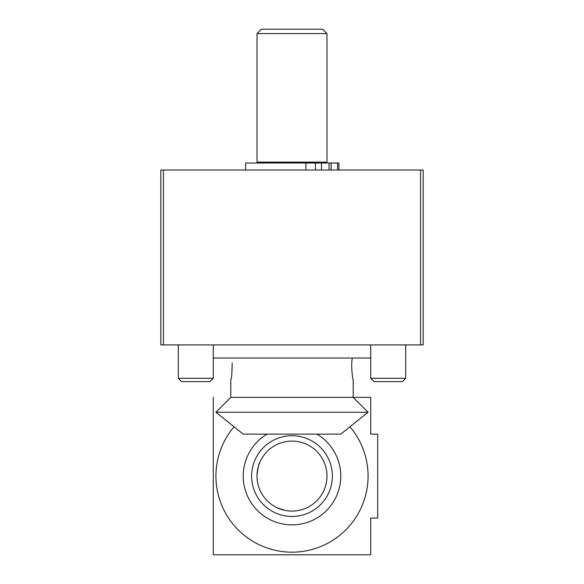 <?xml version="1.0" encoding="UTF-8"?>
<svg xmlns="http://www.w3.org/2000/svg" width="584" height="584" viewBox="0 0 584 584"><rect width="100%" height="100%" fill="white"/><g stroke="black" fill="none" stroke-linecap="round" stroke-linejoin="round"><path stroke-width="0.88" d="M160.819 344.91L160.819 170.002L423.181 170.002L423.181 344.91L160.819 344.91M213.291 358.029L370.709 358.029M213.291 378.33L209.977 381.644L181.624 381.644L178.31 378.33L213.291 378.33L213.291 344.91M405.69 378.33L402.376 381.644L374.023 381.644L370.709 378.33L405.69 378.33L405.69 344.91M338.924 170.002L338.924 163.002L245.652 163.002L245.652 170.002M329.048 163.002L329.048 170.002M331.099 163.002L331.099 170.002M305.906 163.002L305.906 170.002M325.23 163.002L325.23 162.133M257.018 33.573L257.018 162.133L326.982 162.133L326.982 33.573L257.018 33.573L261.391 29.2L322.609 29.2L326.982 33.573M213.291 397.383L213.291 554.8L370.709 554.8L370.709 518.066L377.702 518.066L377.702 434.116L370.709 434.116L370.709 397.383L230.782 397.383L230.782 380.323C231.6 378.826 232.06 373.059 232.162 363.022M352.342 358.029C350.604 366.139 352.977 380.87 353.218 380.33L353.218 397.383L368.088 412.253L215.912 412.253L230.782 397.383M368.088 412.253L340.779 434.116L243.221 434.116L215.912 412.253M259.749 462.535C258.887 463.273 257.982 467.572 257.026 475.442L257.018 476.091A34.982 34.982 0 0 1 309.491 445.796A34.982 34.982 0 0 1 309.491 506.386A34.982 34.982 0 0 1 257.018 476.091M301.468 509.766L299.563 510.248M284.43 510.241L283.233 509.956M282.839 509.854L277.568 507.956L285.423 510.452M298.585 510.445L299.373 510.285M299.76 510.204L300.322 510.066M234.06 426.78A76.088 76.088 0 0 0 239.659 531.309A76.088 76.088 0 0 0 344.341 531.309A76.088 76.088 0 0 0 349.94 426.78M251.624 476.091A40.376 40.376 0 0 0 312.184 511.058A40.376 40.376 0 0 0 312.184 441.124A40.376 40.376 0 0 0 251.624 476.091M267.158 434.116A48.779 48.779 0 0 0 243.221 476.091A48.779 48.779 0 0 0 316.163 518.468A48.779 48.779 0 0 0 316.842 434.116M163.44 344.91L163.44 170.002M420.56 344.91L420.56 170.002M321.507 163.002L321.507 170.002M337.581 163.002L337.581 170.002M315.433 163.002L315.433 170.002M178.31 378.33L178.31 344.91M370.709 378.33L370.709 344.91M258.77 163.002L258.77 162.133"/></g></svg>

